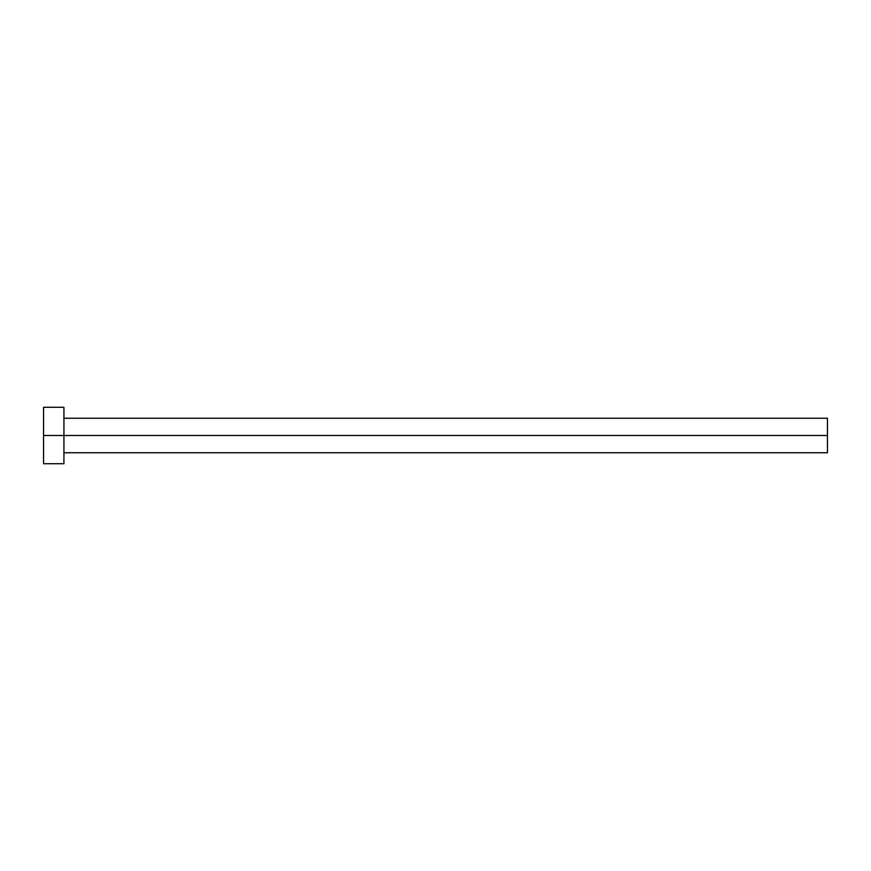 <?xml version="1.0" encoding="UTF-8"?>
<svg xmlns="http://www.w3.org/2000/svg" width="871" height="871" viewBox="0 0 871 871"><rect width="100%" height="100%" fill="white"/><g stroke="black" fill="none" stroke-linecap="round" stroke-linejoin="round"><path stroke-width="1.31" d="M43.55 463.72L43.55 407.28L43.55 435.5L827.45 435.5L827.45 452.746L827.45 435.5L43.55 435.5L43.55 463.72L63.931 463.72L63.931 407.28L63.931 463.72M827.45 435.5L827.45 418.254L827.45 435.5M63.931 452.746L827.45 452.746M43.55 407.28L63.931 407.28M63.931 418.254L827.45 418.254"/></g></svg>
